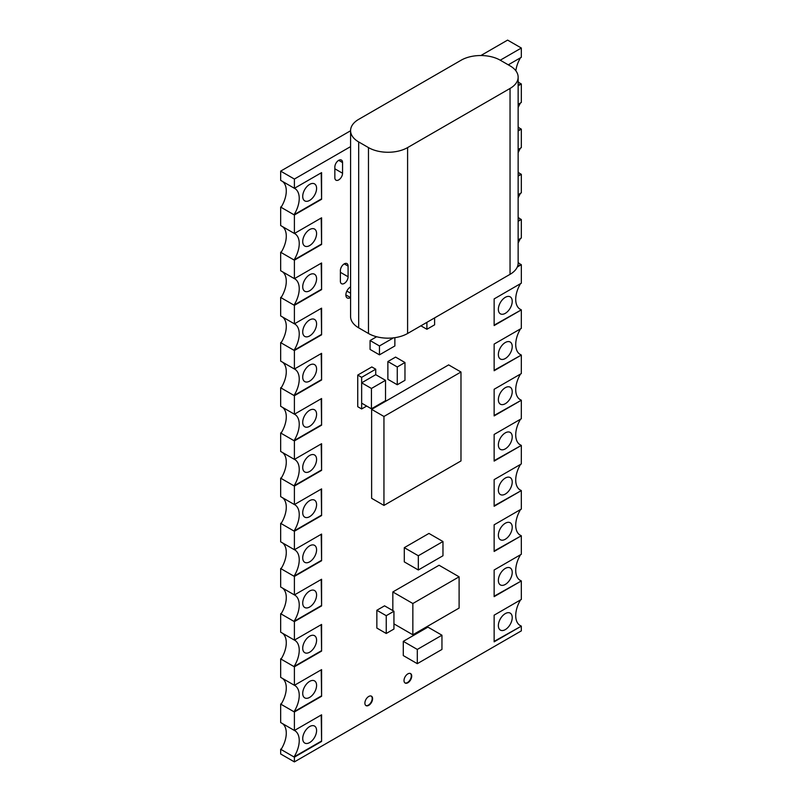<?xml version="1.0" encoding="UTF-8"?>
<svg xmlns="http://www.w3.org/2000/svg" width="802" height="802" viewBox="0 0 802 802"><rect width="100%" height="100%" fill="white"/><g stroke="black" fill="none" stroke-linecap="round" stroke-linejoin="round"><path stroke-width="1.2" d="M386.243 633.48L376.85 628.066L376.85 610.272L386.243 615.695L386.243 633.48L393.942 629.039L393.942 611.244L386.243 615.695M376.85 610.272L384.549 605.831L393.942 611.244M417.301 649.44L403.286 641.349L427.927 627.114L441.952 635.214L417.301 649.44L417.301 663.675L403.286 655.575L403.286 641.349M417.301 663.675L441.952 649.44L441.952 635.214M418.323 555.756L404.298 547.666L428.95 533.43L442.965 541.52L418.323 555.756L418.323 569.981L404.298 561.891L404.298 547.666M418.323 569.981L442.965 555.756L442.965 541.52M371.436 388.469L371.436 408.799L385.521 400.669L385.521 380.338L371.436 388.469L361.652 382.815L375.737 374.684L375.737 369.201L361.652 377.331L361.652 408.96L366.684 406.053M361.652 377.331L357.742 375.075L371.827 366.945L375.737 369.201M357.742 375.075L357.742 406.704L361.652 408.96M376.629 336.75L370.073 340.529L370.073 349.421L379.456 354.845L394.865 345.953L394.865 337.672M379.456 354.845L379.456 345.953L393.491 337.853M370.073 340.529L379.456 345.953M460.98 460.939L383.947 505.41L383.947 416.469L460.98 372.008L460.98 460.939M383.947 505.41L371.627 498.303L371.627 409.361L383.947 416.469M460.98 372.008L448.649 364.89L371.627 409.361M426.895 322.344L426.895 329.271L420.9 325.812M426.895 329.271L434.604 324.83L434.604 317.893M397.271 384.749L387.877 379.326L387.877 361.542L397.271 366.965L397.271 384.749L404.97 380.308L404.97 362.514L397.271 366.965M387.877 361.542L395.576 357.09L404.97 362.514M459.105 608.076L412.85 634.783L412.85 603.515L459.105 576.818L459.105 608.076M412.85 634.783L393.942 623.866M392.83 610.603L392.83 591.956L412.85 603.515M459.105 576.818L439.075 565.25L392.83 591.956M340.389 272.319L348.098 276.76A5.444 3.148 -60 0 1 344.248 283.437A5.444 3.148 -60 0 1 341.522 283.707A5.444 3.148 -60 0 1 340.389 281.211L340.389 270.535A5.444 3.148 -60 0 1 342.775 265.061A5.444 3.148 -60 0 1 346.965 263.597A5.444 3.148 -60 0 1 348.098 266.094L344.248 263.868M334.845 168.791L342.554 173.242A5.444 3.148 -60 0 1 338.695 179.909A5.444 3.148 -60 0 1 335.978 180.179A5.444 3.148 -60 0 1 334.845 177.683L334.845 167.016A5.444 3.148 -60 0 1 337.221 161.533A5.444 3.148 -60 0 1 341.421 160.069A5.444 3.148 -60 0 1 342.554 162.565L338.695 160.34M407.867 682.763A5.444 3.148 120 0 0 411.426 677.961A5.444 3.148 120 0 0 410.594 673.6A5.444 3.148 120 0 0 407.867 673.87A5.444 3.148 120 0 0 404.308 678.662A5.444 3.148 120 0 0 405.14 683.033A5.444 3.148 120 0 0 407.867 682.763M404.95 682.903A5.444 3.148 120 0 0 407.476 682.532A5.444 3.148 120 0 0 410.975 677.911A5.444 3.148 120 0 0 410.383 673.5M368.74 705.349A5.444 3.148 120 0 0 372.298 700.557A5.444 3.148 120 0 0 371.456 696.186A5.444 3.148 120 0 0 368.74 696.457A5.444 3.148 120 0 0 365.181 701.259A5.444 3.148 120 0 0 366.013 705.62A5.444 3.148 120 0 0 368.74 705.349M365.822 705.499A5.444 3.148 120 0 0 368.349 705.128A5.444 3.148 120 0 0 371.847 700.507A5.444 3.148 120 0 0 371.256 696.086M505.3 432.88A9.804 5.664 -60 0 1 510.202 432.398A9.804 5.664 -60 0 1 511.696 440.248A9.804 5.664 -60 0 1 505.3 448.889A9.804 5.664 -60 0 1 500.398 449.371A9.804 5.664 -60 0 1 498.894 441.521A9.804 5.664 -60 0 1 505.3 432.88M505.3 387.697A9.804 5.664 -60 0 1 510.202 387.216A9.804 5.664 -60 0 1 511.696 395.065A9.804 5.664 -60 0 1 505.3 403.707A9.804 5.664 -60 0 1 500.398 404.188A9.804 5.664 -60 0 1 498.894 396.338A9.804 5.664 -60 0 1 505.3 387.697M505.3 342.514A9.804 5.664 -60 0 1 510.202 342.033A9.804 5.664 -60 0 1 511.696 349.883A9.804 5.664 -60 0 1 505.3 358.524A9.804 5.664 -60 0 1 500.398 359.015A9.804 5.664 -60 0 1 498.894 351.156A9.804 5.664 -60 0 1 505.3 342.514M505.3 297.331A9.804 5.664 -60 0 1 510.202 296.85A9.804 5.664 -60 0 1 511.696 304.7A9.804 5.664 -60 0 1 505.3 313.341A9.804 5.664 -60 0 1 500.398 313.833A9.804 5.664 -60 0 1 498.894 305.973A9.804 5.664 -60 0 1 505.3 297.331M309.652 184.38A9.804 5.664 -60 0 1 314.554 183.889A9.804 5.664 -60 0 1 316.058 191.748A9.804 5.664 -60 0 1 309.652 200.39A9.804 5.664 -60 0 1 304.75 200.871A9.804 5.664 -60 0 1 303.246 193.021A9.804 5.664 -60 0 1 309.652 184.38M309.652 229.562A9.804 5.664 -60 0 1 314.554 229.071A9.804 5.664 -60 0 1 316.058 236.931A9.804 5.664 -60 0 1 309.652 245.572A9.804 5.664 -60 0 1 304.75 246.054A9.804 5.664 -60 0 1 303.246 238.194A9.804 5.664 -60 0 1 309.652 229.562M309.652 274.745A9.804 5.664 -60 0 1 314.554 274.254A9.804 5.664 -60 0 1 316.058 282.114A9.804 5.664 -60 0 1 309.652 290.755A9.804 5.664 -60 0 1 304.75 291.236A9.804 5.664 -60 0 1 303.246 283.377A9.804 5.664 -60 0 1 309.652 274.745M309.652 319.928A9.804 5.664 -60 0 1 314.554 319.437A9.804 5.664 -60 0 1 316.058 327.296A9.804 5.664 -60 0 1 309.652 335.938A9.804 5.664 -60 0 1 304.75 336.419A9.804 5.664 -60 0 1 303.246 328.559A9.804 5.664 -60 0 1 309.652 319.928M309.652 365.11A9.804 5.664 -60 0 1 314.554 364.619A9.804 5.664 -60 0 1 316.058 372.479A9.804 5.664 -60 0 1 309.652 381.11A9.804 5.664 -60 0 1 304.75 381.602A9.804 5.664 -60 0 1 303.246 373.742A9.804 5.664 -60 0 1 309.652 365.11M309.652 410.283A9.804 5.664 -60 0 1 314.554 409.802A9.804 5.664 -60 0 1 316.058 417.662A9.804 5.664 -60 0 1 309.652 426.293A9.804 5.664 -60 0 1 304.75 426.784A9.804 5.664 -60 0 1 303.246 418.925A9.804 5.664 -60 0 1 309.652 410.283M309.652 455.466A9.804 5.664 -60 0 1 314.554 454.985A9.804 5.664 -60 0 1 316.058 462.844A9.804 5.664 -60 0 1 309.652 471.476A9.804 5.664 -60 0 1 304.75 471.967A9.804 5.664 -60 0 1 303.246 464.107A9.804 5.664 -60 0 1 309.652 455.466M309.652 500.648A9.804 5.664 -60 0 1 314.554 500.167A9.804 5.664 -60 0 1 316.058 508.017A9.804 5.664 -60 0 1 309.652 516.658A9.804 5.664 -60 0 1 304.75 517.15A9.804 5.664 -60 0 1 303.246 509.29A9.804 5.664 -60 0 1 309.652 500.648M309.652 545.831A9.804 5.664 -60 0 1 314.554 545.35A9.804 5.664 -60 0 1 316.058 553.2A9.804 5.664 -60 0 1 309.652 561.841A9.804 5.664 -60 0 1 304.75 562.332A9.804 5.664 -60 0 1 303.246 554.473A9.804 5.664 -60 0 1 309.652 545.831M309.652 591.014A9.804 5.664 -60 0 1 314.554 590.533A9.804 5.664 -60 0 1 316.058 598.382A9.804 5.664 -60 0 1 309.652 607.024A9.804 5.664 -60 0 1 304.75 607.505A9.804 5.664 -60 0 1 303.246 599.655A9.804 5.664 -60 0 1 309.652 591.014M309.652 636.197A9.804 5.664 -60 0 1 314.554 635.715A9.804 5.664 -60 0 1 316.058 643.565A9.804 5.664 -60 0 1 309.652 652.206A9.804 5.664 -60 0 1 304.75 652.688A9.804 5.664 -60 0 1 303.246 644.838A9.804 5.664 -60 0 1 309.652 636.197M309.652 681.379A9.804 5.664 -60 0 1 314.554 680.898A9.804 5.664 -60 0 1 316.058 688.748A9.804 5.664 -60 0 1 309.652 697.389A9.804 5.664 -60 0 1 304.75 697.87A9.804 5.664 -60 0 1 303.246 690.021A9.804 5.664 -60 0 1 309.652 681.379M309.652 726.562A9.804 5.664 -60 0 1 314.554 726.071A9.804 5.664 -60 0 1 316.058 733.93A9.804 5.664 -60 0 1 309.652 742.572A9.804 5.664 -60 0 1 304.75 743.053A9.804 5.664 -60 0 1 303.246 735.203A9.804 5.664 -60 0 1 309.652 726.562M505.3 613.61A9.804 5.664 -60 0 1 510.202 613.119A9.804 5.664 -60 0 1 511.696 620.979A9.804 5.664 -60 0 1 505.3 629.62A9.804 5.664 -60 0 1 500.398 630.101A9.804 5.664 -60 0 1 498.894 622.242A9.804 5.664 -60 0 1 505.3 613.61M505.3 568.428A9.804 5.664 -60 0 1 510.202 567.936A9.804 5.664 -60 0 1 511.696 575.796A9.804 5.664 -60 0 1 505.3 584.437A9.804 5.664 -60 0 1 500.398 584.919A9.804 5.664 -60 0 1 498.894 577.069A9.804 5.664 -60 0 1 505.3 568.428M505.3 523.245A9.804 5.664 -60 0 1 510.202 522.754A9.804 5.664 -60 0 1 511.696 530.613A9.804 5.664 -60 0 1 505.3 539.255A9.804 5.664 -60 0 1 500.398 539.736A9.804 5.664 -60 0 1 498.894 531.886A9.804 5.664 -60 0 1 505.3 523.245M505.3 478.062A9.804 5.664 -60 0 1 510.202 477.581A9.804 5.664 -60 0 1 511.696 485.431A9.804 5.664 -60 0 1 505.3 494.072A9.804 5.664 -60 0 1 500.398 494.553A9.804 5.664 -60 0 1 498.894 486.704A9.804 5.664 -60 0 1 505.3 478.062M280.66 749.258L294.394 757.188L294.394 761.9L280.66 753.97L280.66 749.258L281.512 748.737M280.66 704.076L294.394 712.006L294.394 730.472L280.66 722.542L280.66 704.076L281.512 703.554M280.66 658.893L294.394 666.823L294.394 685.289L280.66 677.359L280.66 658.893L281.512 658.372M280.66 613.71L294.394 621.64L294.394 640.106L280.66 632.177L280.66 613.71L281.512 613.189M280.66 568.528L294.394 576.458L294.394 594.924L280.66 586.994L280.66 568.528L281.512 568.016M280.66 523.345L294.394 531.275L294.394 549.741L280.66 541.811L280.66 523.345L281.512 522.834M280.66 478.162L294.394 486.092L294.394 504.558L280.66 496.628L280.66 478.162L281.512 477.651M280.66 432.98L294.394 440.91L294.394 459.376L280.66 451.446L280.66 432.98L281.512 432.468M280.66 387.797L294.394 395.727L294.394 414.193L280.66 406.273L280.66 387.797L281.512 387.286M280.66 342.624L294.394 350.544L294.394 369.01L280.66 361.09L280.66 342.624L281.512 342.103M280.66 297.442L294.394 305.361L294.394 323.838L280.66 315.908L280.66 297.442L281.512 296.92M280.66 252.259L294.394 260.189L294.394 278.655L280.66 270.725L280.66 252.259L281.512 251.738M280.66 207.076L294.394 215.006L294.394 233.472L280.66 225.542L280.66 207.076L281.512 206.555M350.584 146.616L294.394 179.057L294.394 188.29L280.66 180.36L280.66 171.127L350.584 130.756M480.879 55.528L507.606 40.1L521.34 48.03L500.247 60.2L510.042 65.854A27.669 15.97 180 0 1 518.142 77.152A27.669 15.97 180 0 1 510.042 88.451L510.042 274.344L407.596 333.492L407.596 147.588L510.042 88.451M345.862 294.956L350.584 297.562M350.484 297.622A6.536 3.769 -60 0 1 347.216 297.943A6.536 3.769 -60 0 1 346.213 292.71A6.536 3.769 -60 0 1 350.484 286.946L350.584 286.895M348.098 276.76L348.098 266.094M342.554 173.242L342.554 162.565M294.394 761.9L521.34 630.873L521.31 626.151L494.142 641.831L494.142 615.174L521.34 599.445L521.31 580.969L494.142 596.648L494.142 569.991L521.34 554.262L521.31 535.786L494.142 551.465L494.142 524.809L521.34 509.08L521.31 490.603L494.142 506.283L494.142 479.626L521.31 463.947L521.34 445.431L519.556 444.398M521.34 490.613L519.556 489.581M494.142 505.831L521.31 490.603M520.919 490.373A21.784 12.581 -60 0 1 520.227 490.022A21.784 12.581 -60 0 1 520.498 464.418M521.34 445.431L494.142 461.1L494.142 434.443L521.31 418.764L521.34 400.248L519.556 399.216M494.142 460.649L521.31 445.421M520.919 445.19A21.784 12.581 -60 0 1 520.227 444.839A21.784 12.581 -60 0 1 520.498 419.235M521.34 400.248L494.142 415.917L494.142 389.261L521.31 373.582L521.34 355.065L519.556 354.033M494.142 415.466L521.31 400.238M520.919 400.008A21.784 12.581 -60 0 1 520.227 399.657A21.784 12.581 -60 0 1 520.498 374.053M521.34 355.065L494.142 370.745L494.142 344.078L521.31 328.399L521.34 309.883L519.556 308.85M494.142 370.283L521.31 355.055M520.919 354.825A21.784 12.581 -60 0 1 520.227 354.474A21.784 12.581 -60 0 1 520.498 328.87M521.34 309.883L494.142 325.562L494.142 298.905L521.34 283.176L521.34 264.7L519.556 263.678M494.142 325.111L521.31 309.873M520.919 309.652A21.784 12.581 -60 0 1 520.227 309.301A21.784 12.581 -60 0 1 520.498 283.687M518.142 239.858L521.34 237.993L521.34 219.517L519.556 218.495M521.34 264.7L520.919 264.47A21.784 12.581 -60 0 1 520.227 264.119A21.784 12.581 -60 0 1 518.142 262.324M518.142 243.156A21.784 12.581 -60 0 1 520.498 238.505M518.142 194.675L521.34 192.811L521.34 174.345L519.556 173.312M521.34 219.517L520.919 219.287A21.784 12.581 -60 0 1 520.227 218.936A21.784 12.581 -60 0 1 518.142 217.141M518.142 197.974A21.784 12.581 -60 0 1 520.498 193.322M518.142 149.503L521.34 147.628L521.34 129.162L519.556 128.13M521.34 174.345L520.919 174.104A21.784 12.581 -60 0 1 520.227 173.753A21.784 12.581 -60 0 1 518.142 171.959M518.142 152.791A21.784 12.581 -60 0 1 520.498 148.139M518.142 104.32L521.34 102.445L521.34 83.979L519.556 82.947M521.34 129.162L520.919 128.921A21.784 12.581 -60 0 1 520.227 128.571A21.784 12.581 -60 0 1 518.142 126.776M518.142 107.608A21.784 12.581 -60 0 1 520.498 102.957M508.267 64.832L521.31 57.303L521.34 48.03M521.34 83.979L520.919 83.739A21.784 12.581 -60 0 1 520.227 83.388A21.784 12.581 -60 0 1 518.142 81.603M515.866 70.807A21.784 12.581 -60 0 1 520.498 57.774M294.394 179.057L280.66 171.127M282.444 181.392A21.784 12.581 120 0 1 281.081 207.257L280.69 207.026M282.444 226.575A21.784 12.581 120 0 1 281.081 252.44L280.69 252.209M282.444 271.758A21.784 12.581 120 0 1 281.081 297.622L280.69 297.392M282.444 316.94A21.784 12.581 120 0 1 281.081 342.805L280.69 342.574M282.444 362.113A21.784 12.581 120 0 1 281.081 387.978L280.69 387.757M282.444 407.296A21.784 12.581 120 0 1 281.081 433.16L280.69 432.94M282.444 452.478A21.784 12.581 120 0 1 281.081 478.343L280.69 478.122M282.444 497.661A21.784 12.581 120 0 1 281.081 523.526L280.69 523.305M282.444 542.844A21.784 12.581 120 0 1 281.081 568.708L280.69 568.488M282.444 588.026A21.784 12.581 120 0 1 281.081 613.891L280.69 613.67M282.444 633.209A21.784 12.581 120 0 1 281.081 659.074L280.69 658.843M282.444 678.392A21.784 12.581 120 0 1 281.081 704.256L280.69 704.026M282.444 723.574A21.784 12.581 120 0 1 281.081 749.439L280.69 749.208M521.34 626.161L519.556 625.129M494.142 641.379L521.31 626.151M520.919 625.921A21.784 12.581 -60 0 1 520.227 625.57A21.784 12.581 -60 0 1 520.498 599.966M521.34 580.979L519.556 579.946M494.142 596.197L521.31 580.969M520.919 580.738A21.784 12.581 -60 0 1 520.227 580.387A21.784 12.581 -60 0 1 520.498 554.784M521.34 535.796L519.556 534.764M494.142 551.014L521.31 535.786M520.919 535.556A21.784 12.581 -60 0 1 520.227 535.205A21.784 12.581 -60 0 1 520.498 509.601M517.27 267.026L521.31 264.69M518.142 221.342L521.31 219.507M518.142 176.159L521.31 174.325M518.142 130.977L521.31 129.142M518.142 85.794L521.31 83.959M294.394 215.006A21.784 12.581 120 0 0 294.424 214.956L321.592 199.277L321.592 172.62L294.424 188.3A21.784 12.581 120 0 0 294.394 188.29M294.394 260.189A21.784 12.581 120 0 0 294.424 260.139L321.592 244.46L321.592 217.793L294.424 233.482A21.784 12.581 120 0 0 294.394 233.472M294.394 305.361A21.784 12.581 120 0 0 294.424 305.321L321.592 289.632L321.592 262.976L294.424 278.665A21.784 12.581 120 0 0 294.394 278.655M294.394 350.544A21.784 12.581 120 0 0 294.424 350.504L321.592 334.815L321.592 308.158L294.424 323.848A21.784 12.581 120 0 0 294.394 323.838M294.394 395.727A21.784 12.581 120 0 0 294.424 395.687L321.592 379.998L321.592 353.341L294.424 369.03A21.784 12.581 120 0 0 294.394 369.01M294.394 440.91A21.784 12.581 120 0 0 294.424 440.869L321.592 425.18L321.592 398.524L294.424 414.213A21.784 12.581 120 0 0 294.394 414.193M294.394 486.092A21.784 12.581 120 0 0 294.424 486.052L321.592 470.363L321.592 443.707L294.424 459.396A21.784 12.581 120 0 0 294.394 459.376M294.394 531.275A21.784 12.581 120 0 0 294.424 531.235L321.592 515.546L321.592 488.889L294.424 504.568A21.784 12.581 120 0 0 294.394 504.558M294.394 576.458A21.784 12.581 120 0 0 294.424 576.407L321.592 560.728L321.592 534.072L294.424 549.751A21.784 12.581 120 0 0 294.394 549.741M294.394 621.64A21.784 12.581 120 0 0 294.424 621.59L321.592 605.911L321.592 579.255L294.424 594.934A21.784 12.581 120 0 0 294.394 594.924M294.394 666.823A21.784 12.581 120 0 0 294.424 666.773L321.592 651.094L321.592 624.437L294.424 640.116A21.784 12.581 120 0 0 294.394 640.106M294.394 712.006A21.784 12.581 120 0 0 294.424 711.955L321.592 696.276L321.592 669.62L294.424 685.299A21.784 12.581 120 0 0 294.394 685.289M294.394 757.188A21.784 12.581 120 0 0 294.424 757.138L321.592 741.459L321.592 714.803L294.424 730.482A21.784 12.581 120 0 0 294.394 730.472M294.454 188.28A21.784 12.581 -60 0 1 294.725 188.43A21.784 12.581 -60 0 1 294.033 214.735L294.424 214.956M294.454 233.462A21.784 12.581 -60 0 1 294.725 233.603A21.784 12.581 -60 0 1 294.033 259.918L294.424 260.139M294.454 278.645A21.784 12.581 -60 0 1 294.725 278.785A21.784 12.581 -60 0 1 294.033 305.091L294.424 305.321M294.454 323.828A21.784 12.581 -60 0 1 294.725 323.968A21.784 12.581 -60 0 1 294.033 350.273L294.424 350.504M294.454 369.01A21.784 12.581 -60 0 1 294.725 369.151A21.784 12.581 -60 0 1 294.033 395.456L294.424 395.687M294.454 414.193A21.784 12.581 -60 0 1 294.725 414.333A21.784 12.581 -60 0 1 294.033 440.639L294.424 440.869M294.454 459.376A21.784 12.581 -60 0 1 294.725 459.516A21.784 12.581 -60 0 1 294.033 485.822L294.424 486.052M294.454 504.548A21.784 12.581 -60 0 1 294.725 504.699A21.784 12.581 -60 0 1 294.033 531.004L294.424 531.235M294.454 549.731A21.784 12.581 -60 0 1 294.725 549.881A21.784 12.581 -60 0 1 294.033 576.187L294.424 576.407M294.454 594.914A21.784 12.581 -60 0 1 294.725 595.064A21.784 12.581 -60 0 1 294.033 621.37L294.424 621.59M294.454 640.096A21.784 12.581 -60 0 1 294.725 640.247A21.784 12.581 -60 0 1 294.033 666.552L294.424 666.773M294.454 685.279A21.784 12.581 -60 0 1 294.725 685.429A21.784 12.581 -60 0 1 294.033 711.735L294.424 711.955M294.454 730.462A21.784 12.581 -60 0 1 294.725 730.612A21.784 12.581 -60 0 1 294.033 756.918L294.424 757.138M517.521 266.434L520.919 264.47M518.142 220.891L520.919 219.287M518.142 175.708L520.919 174.104M518.142 130.525L520.919 128.921M518.142 85.343L520.919 83.739M321.592 199.277L321.201 172.841M294.033 214.735L321.201 199.046M321.592 244.46L321.201 218.024M294.033 259.918L321.201 244.229M321.592 289.632L321.201 263.206M294.033 305.091L321.201 289.412M321.592 334.815L321.201 308.389M294.033 350.273L321.201 334.594M321.592 379.998L321.201 353.572M294.033 395.456L321.201 379.777M321.592 425.18L321.201 398.754M294.033 440.639L321.201 424.96M321.592 470.363L321.201 443.937M294.033 485.822L321.201 470.142M321.592 515.546L321.201 489.11M294.033 531.004L321.201 515.325M321.592 560.728L321.201 534.292M294.033 576.187L321.201 560.498M321.592 605.911L321.201 579.475M294.033 621.37L321.201 605.68M321.592 651.094L321.201 624.658M294.033 666.552L321.201 650.863M321.592 696.276L321.201 669.84M294.033 711.735L321.201 696.046M321.592 741.459L321.201 715.023M294.033 756.918L321.201 741.228M375.737 374.684L385.521 380.338M361.652 382.815L361.652 403.155L371.436 408.799M350.584 130.646L350.584 316.549A27.669 15.97 0 0 0 358.684 327.838L358.684 141.944A27.669 15.97 180 0 1 350.584 130.646A27.669 15.97 180 0 1 358.684 119.358L461.13 60.21A27.669 15.97 180 0 1 500.258 60.21M358.684 141.944L368.469 147.588L368.469 333.492A27.669 15.97 0 0 0 407.596 333.492M407.596 147.588A27.669 15.97 180 0 1 368.469 147.588M510.042 274.344A27.669 15.97 0 0 0 518.142 263.046L518.142 77.152M358.684 327.838L368.469 333.492M350.584 293.231L346.855 291.076"/></g></svg>
